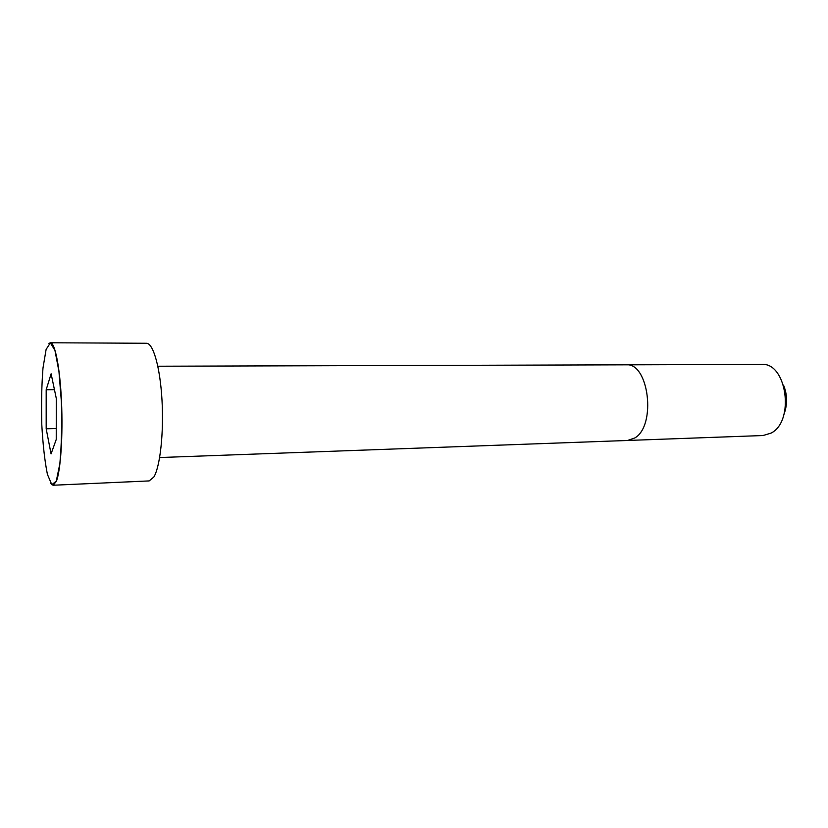 <?xml version="1.0" encoding="UTF-8"?>
<svg xmlns="http://www.w3.org/2000/svg" width="828" height="828" viewBox="0 0 828 828"><rect width="100%" height="100%" fill="white"/><g stroke="black" fill="none" stroke-linecap="round" stroke-linejoin="round"><path stroke-width="1.24" d="M51.729 484.597L53.168 485.239L149.175 480.923L153.853 477.021C160.135 466.661 163.892 432.775 161.998 400.079C160.156 367.321 153.17 343.02 146.452 343.278L50.353 342.761L48.935 343.454M771.065 433.116C795.097 421.235 786.714 362.105 761.646 364.413L626.113 364.827C648.8 362.343 656.604 425.437 634.848 437.95L627.603 440.465L763.043 435.528L771.065 433.116M784.085 414C787.594 404.292 787.407 394.656 783.516 385.103M46.182 389.729L46.182 428.79L51.067 453.889L56.242 439.471L56.283 398.392L51.119 373.801L46.182 389.729L54.441 389.636M46.182 428.79L56.252 428.542M50.736 483.417L53.168 485.239L56.376 481.265C60.651 470.646 63.031 435.549 61.5 401.632C59.999 367.653 54.99 342.471 50.353 342.761M56.273 481.182L59.854 463.69C61.52 445.65 62.038 425.095 61.407 402.025L58.954 371.503L54.958 350.441L50.363 342.854L46.109 349.426L42.984 368.046C41.638 385.258 41.245 404.188 41.793 424.816C42.921 444.874 44.795 461.393 47.413 474.372L51.812 484.67L56.273 481.182M159.649 457.542L627.603 440.465M157.837 366.235L626.113 364.827"/></g></svg>
